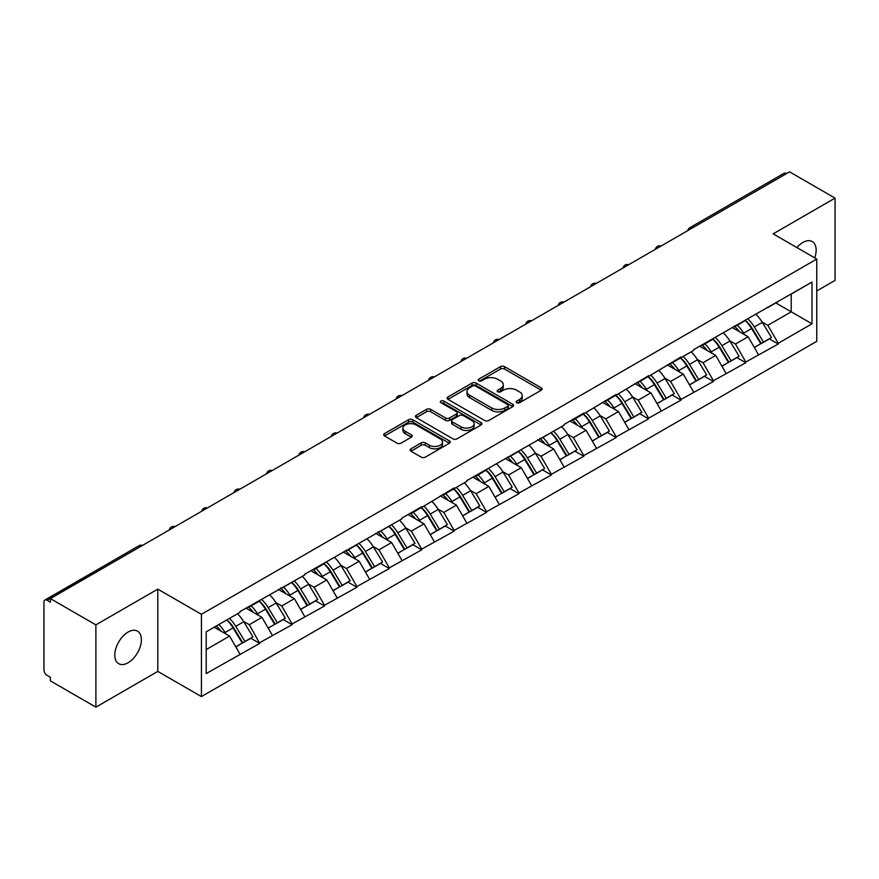 <?xml version="1.0" encoding="UTF-8"?>
<svg xmlns="http://www.w3.org/2000/svg" width="879" height="879" viewBox="0 0 879 879"><rect width="100%" height="100%" fill="white"/><g stroke="black" fill="none" stroke-linecap="round" stroke-linejoin="round"><path stroke-width="1.32" d="M516.731 402.714A2.022 1.165 0 0 0 519.588 402.714L541.255 390.199A2.879 1.67 0 0 0 542.101 389.023A2.879 1.67 0 0 0 541.255 387.848L504.557 366.653A2.879 1.67 0 0 0 500.47 366.653L478.802 379.168A2.022 1.165 0 0 0 478.22 379.992A2.022 1.165 0 0 0 478.802 380.816A2.022 1.165 0 0 0 481.659 380.816L484.472 379.201A9.229 5.329 0 0 1 497.514 379.201L500.58 380.959A9.229 5.329 0 0 1 503.282 384.727A9.229 5.329 0 0 1 500.58 388.496L497.767 390.111A2.022 1.165 0 0 0 497.184 390.935A2.022 1.165 0 0 0 497.767 391.759A2.022 1.165 0 0 0 500.623 391.759L503.425 390.144A9.229 5.329 0 0 1 516.478 390.144L519.544 391.913A9.229 5.329 0 0 1 522.247 395.682A9.229 5.329 0 0 1 519.544 399.451L516.731 401.066A2.022 1.165 0 0 0 516.149 401.89A2.022 1.165 0 0 0 516.731 402.714L516.731 401.066M128.092 632.067A18.8 10.856 -60 0 1 137.487 631.133A18.8 10.856 -60 0 1 140.376 646.197A18.8 10.856 -60 0 1 128.092 662.766A18.8 10.856 -60 0 1 118.687 663.7A18.8 10.856 -60 0 1 115.808 648.636A18.8 10.856 -60 0 1 128.092 632.067M796.89 247.57A18.8 10.856 -60 0 1 802.846 242.494A18.8 10.856 -60 0 1 812.251 241.56A18.8 10.856 -60 0 1 814.734 257.877M410.954 448.828A2.879 1.67 0 0 0 410.108 450.015A2.879 1.67 0 0 0 410.954 451.191L421.25 457.135A2.879 1.67 0 0 0 425.326 457.135L449.389 443.236A2.879 1.67 0 0 0 450.235 442.06A2.879 1.67 0 0 0 449.389 440.884L412.69 419.69A2.879 1.67 0 0 0 408.614 419.69L384.552 433.589A2.879 1.67 0 0 0 383.705 434.764A2.879 1.67 0 0 0 384.552 435.94L396.989 443.126A2.879 1.67 0 0 0 401.066 443.126L411.361 437.182A2.879 1.67 0 0 0 412.207 436.006A2.879 1.67 0 0 0 411.361 434.819L405.197 431.259A7.713 4.45 0 0 1 402.934 428.117A7.713 4.45 0 0 1 407.691 423.997A7.713 4.45 0 0 1 416.108 424.964L440.269 438.918A7.713 4.45 0 0 1 442.522 442.06A7.713 4.45 0 0 1 437.764 446.18A7.713 4.45 0 0 1 429.359 445.213L425.326 442.884A2.879 1.67 0 0 0 421.25 442.884L410.954 448.828L410.954 451.191M157.791 589.128L95.888 624.87L50.389 598.599L789.551 171.844L835.05 198.116L773.146 233.858L816.767 259.052L201.423 614.311L157.791 589.128L157.791 671.402L201.423 696.597L201.423 614.311M484.67 420.514A2.879 1.67 0 0 0 488.746 420.514L512.809 406.625A2.879 1.67 0 0 0 513.655 405.45A2.879 1.67 0 0 0 512.809 404.274L476.11 383.079A2.879 1.67 0 0 0 472.023 383.079L447.96 396.967A2.879 1.67 0 0 0 447.125 398.154A2.879 1.67 0 0 0 447.96 399.33L484.67 420.514M441.741 403.153A2.022 1.165 0 0 1 443.785 403.428L481.066 424.953L457.036 438.83A2.879 1.67 0 0 1 452.96 438.83L416.261 417.635L416.261 415.284A2.879 1.67 0 0 0 415.415 416.459A2.879 1.67 0 0 0 416.261 417.635M416.261 415.284L426.557 409.339A2.879 1.67 0 0 1 430.633 409.339L445.521 417.932A2.879 1.67 0 0 0 449.598 417.932L456.432 413.987A2.879 1.67 0 0 0 457.278 412.811A2.879 1.67 0 0 0 456.432 411.636L440.928 402.681A2.022 1.165 0 0 1 440.335 401.857A2.022 1.165 0 0 1 441.588 400.78A2.022 1.165 0 0 1 443.785 401.033L481.099 422.579A2.879 1.67 0 0 1 481.945 423.755A2.879 1.67 0 0 1 481.099 424.931L481.099 422.579M201.423 696.597L816.767 341.327L816.767 259.052M226.914 619.871A19.69 11.361 -120 0 1 233.649 627.749L242.824 642.901L250.823 638.275L259.701 643.406L249.306 624.694L243.549 621.365M259.701 643.406L206.202 673.567L206.202 631.825L239.956 612.333L239.956 611.619L304.771 574.91L304.771 574.196L402 518.786L402 518.061L421.733 506.667L421.733 507.392L454.146 487.955L454.146 488.68L466.815 481.362L466.815 480.637L564.043 425.227L564.043 424.502L583.777 413.108L583.777 413.833L616.19 394.396L616.19 395.121L648.592 375.696L648.592 376.41L681.005 356.984L681.005 357.698L693.674 350.38L693.674 349.666L811.987 282.071L811.987 323.813L778.234 343.304L767.839 325.318L762.093 321.989M745.447 320.494A19.69 11.361 -120 0 1 752.182 328.372L761.357 343.524L769.356 338.898L778.234 344.03L778.234 343.304M778.234 344.03L745.821 362.016L735.437 344.03L729.68 340.7M713.034 339.206A19.69 11.361 -120 0 1 719.78 347.084L728.955 362.236L736.954 357.61L745.821 362.741L745.821 362.016M745.821 362.741L713.418 380.728L703.024 362.741L697.267 359.412M680.632 357.918A19.69 11.361 -120 0 1 687.367 365.796L696.542 380.948L704.54 376.322L713.418 381.453L713.418 380.728M713.418 381.453L681.005 399.44L670.622 381.453L664.865 378.124M648.219 376.63A19.69 11.361 -120 0 1 654.965 384.508L664.128 399.659L672.127 395.034L681.005 400.165L681.005 399.44M681.005 400.165L648.592 418.151L638.209 400.165L632.451 396.836M615.816 395.341A19.69 11.361 -120 0 1 622.552 403.219L631.726 418.36L639.725 413.745L648.592 418.865L648.592 418.151M648.592 418.865L616.19 436.863L605.807 418.865L600.049 415.547M583.403 414.053A19.69 11.361 -120 0 1 590.139 421.931L599.313 437.072L607.312 432.457L616.19 437.577L616.19 436.863M616.19 437.577L583.777 455.575L573.394 437.577L567.636 434.259M550.99 432.765A19.69 11.361 -120 0 1 557.736 440.643L566.911 455.783L574.91 451.169L583.777 456.289L583.777 455.575M583.777 456.289L551.375 474.286L540.981 456.289L535.234 452.971M518.588 451.476A19.69 11.361 -120 0 1 525.323 459.354L534.498 474.495L542.497 469.88L551.375 475.001L551.375 474.286M551.375 475.001L518.962 492.998L508.578 475.001L502.821 471.682M486.175 470.177A19.69 11.361 -120 0 1 492.921 478.066L502.096 493.207L510.095 488.592L518.962 493.712L518.962 492.998M518.962 493.712L486.559 511.71L476.165 493.712L470.408 490.394M453.773 488.889A19.69 11.361 -120 0 1 460.508 496.767L469.683 511.919L477.682 507.304L486.559 512.424L486.559 511.71M486.559 512.424L454.146 530.411L443.763 512.424L438.006 509.106M421.36 507.601A19.69 11.361 -120 0 1 428.095 515.479L437.27 530.63L445.268 526.016L454.146 531.136L454.146 530.411M454.146 531.136L421.733 549.122L411.35 531.136L405.593 527.818M388.957 526.312A19.69 11.361 -120 0 1 395.693 534.19L404.867 549.342L412.866 544.727L421.733 549.847L421.733 549.122M421.733 549.847L389.331 567.834L378.937 549.847L373.19 546.529M356.544 545.024A19.69 11.361 -120 0 1 363.28 552.902L372.454 568.054L380.453 563.439L389.331 568.559L389.331 567.834M389.331 568.559L356.918 586.546L346.535 568.559L340.777 565.23M324.131 563.736A19.69 11.361 -120 0 1 330.878 571.614L340.052 586.765L348.051 582.14L356.918 587.271L356.918 586.546M356.918 587.271L324.516 605.257L314.122 587.271L308.375 583.942M291.729 582.447A19.69 11.361 -120 0 1 298.464 590.325L307.639 605.477L315.638 600.851L324.516 605.983L324.516 605.257M324.516 605.983L292.103 623.969L281.719 605.983L275.962 602.653M259.316 601.159A19.69 11.361 -120 0 1 266.062 609.037L275.237 624.189L283.225 619.563L292.103 624.694L292.103 623.969M292.103 624.694L259.701 642.681M248.68 606.576L249.306 606.939L259.701 600.939M249.306 624.694L261.975 617.377L245.988 608.136M272.369 635.363L261.975 617.377M281.093 587.864L281.719 588.227L292.103 582.228M281.719 605.983L294.388 598.665L278.39 589.424M304.771 616.651L294.388 598.665M313.506 569.152L314.122 569.515L324.516 563.516M314.122 587.271L326.801 579.953L310.803 570.713M337.184 597.94L326.801 579.953M345.908 550.441L346.535 550.803L356.918 544.804M346.535 568.559L359.203 561.241L343.206 552.001M369.598 579.228L359.203 561.241M378.322 531.74L378.937 532.092L389.331 526.092M378.937 549.847L391.616 542.53L375.619 533.289M402 560.516L391.616 542.53M410.724 513.028L411.35 513.38L421.733 507.392M411.35 531.136L424.019 523.818L408.021 514.589M434.413 541.816L424.019 523.818M443.137 494.317L443.763 494.668L454.146 488.68M443.763 512.424L456.432 505.106L440.434 495.877M466.815 523.104L456.432 505.106M475.539 475.605L476.165 475.968L486.559 469.968M476.165 493.712L488.845 486.395L472.847 477.165M499.228 504.392L488.845 486.395M507.952 456.893L508.578 457.256L518.962 451.257M508.578 475.001L521.247 467.683L505.249 458.453M531.641 485.68L521.247 467.683M540.365 438.181L540.981 438.544L551.375 432.545M540.981 456.289L553.66 448.971L537.662 439.742M564.043 466.969L553.66 448.971M572.767 419.47L573.394 419.832L583.777 413.833M573.394 437.577L586.062 430.26L570.064 421.03M596.456 448.257L586.062 430.26M605.181 400.758L605.807 401.121L616.19 395.121M605.807 418.865L618.475 411.559L602.478 402.318M628.859 429.545L618.475 411.559M637.583 382.046L638.209 382.409L648.592 376.41M638.209 400.165L650.878 392.847L634.891 383.607M661.272 410.834L650.878 392.847M669.996 363.335L670.622 363.697L681.005 357.698M670.622 381.453L683.291 374.135L667.293 364.895M693.674 392.122L683.291 374.135M702.409 344.623L703.024 344.986L713.418 338.986M703.024 362.741L715.704 355.424L699.706 346.183M726.087 373.41L715.704 355.424M734.811 325.911L735.437 326.274L745.821 320.275M735.437 344.03L748.106 336.712L732.108 327.471M758.5 354.698L748.106 336.712M786.441 173.646L692.333 227.98M691.004 228.749A4.406 2.549 120 0 1 692.125 227.859A4.406 2.549 60 0 0 689.916 227.639L784.024 173.306A4.406 2.549 60 0 1 786.233 173.526M767.224 307.2L767.839 307.562L778.234 301.563M767.839 325.318L791.221 311.825L791.221 294.069L811.987 282.071M775.838 302.947L811.987 323.813M816.767 290.949L835.05 280.401L835.05 198.116M95.888 624.87L95.888 707.155L50.389 680.884L50.389 677.28L47.07 675.369A4.406 2.549 -120 0 1 43.95 669.963L43.95 602.082A4.406 2.549 -120 0 1 44.862 600.06A4.406 2.549 -120 0 1 47.07 600.28L50.389 602.203L50.389 598.599M95.888 707.155L157.791 671.402M206.202 649.581L229.573 636.088L214.201 627.21M239.956 654.075L229.573 636.088M751.732 328.724L752.754 329.317M719.319 347.436L720.351 348.029M686.917 366.147L687.938 366.741M654.503 384.859L655.536 385.452M622.09 403.571L623.123 404.164M589.688 422.283L590.721 422.876M557.275 440.994L558.308 441.588M524.873 459.706L525.895 460.299M492.46 478.418L493.493 479.011M460.058 497.129L461.079 497.723M427.644 515.83L428.677 516.423M395.231 534.542L396.264 535.135M362.829 553.254L363.851 553.847M330.416 571.965L331.449 572.559M298.014 590.677L299.036 591.27M265.601 609.389L266.634 609.982M233.188 628.1L234.221 628.694M517.544 403L519.544 401.846A9.229 5.329 0 0 0 522.247 398.077L522.247 395.682M503.282 384.727L503.282 387.123A9.229 5.329 0 0 1 500.58 390.891L498.58 392.045M541.255 387.848L541.255 390.199L504.557 369.059A2.879 1.67 0 0 0 500.47 369.059L479.615 381.101M512.809 404.274L512.809 406.625L476.11 385.474A2.879 1.67 0 0 0 472.023 385.474L448.004 399.352M507.71 406.274A2.022 1.165 0 0 0 508.304 405.45A2.022 1.165 0 0 0 507.71 404.626L475.495 386.024A2.022 1.165 0 0 0 472.638 386.024L469.683 387.727A9.229 5.329 0 0 0 466.98 391.496A9.229 5.329 0 0 0 469.683 395.264L491.702 407.977A9.229 5.329 0 0 0 504.755 407.977L507.71 406.274L507.71 408.669A2.022 1.165 0 0 0 508.304 407.845L508.304 405.45M466.98 391.496L466.98 393.902A9.229 5.329 0 0 0 469.683 397.66L469.683 395.264M507.71 408.669L504.755 410.383A9.229 5.329 0 0 1 491.702 410.383L469.683 397.66M416.294 417.657L426.557 411.735L426.557 409.339M457.278 412.811L457.278 415.207A2.879 1.67 0 0 1 456.432 416.382L449.598 420.327A2.879 1.67 0 0 1 445.521 420.327L430.633 411.735A2.879 1.67 0 0 0 426.557 411.735M460.97 426.842A7.713 4.45 0 0 0 469.375 427.809A7.713 4.45 0 0 0 474.133 423.7A7.713 4.45 0 0 0 471.869 420.547L463.365 415.635A2.879 1.67 0 0 0 459.277 415.635L452.454 419.58A2.879 1.67 0 0 0 451.608 420.755A2.879 1.67 0 0 0 452.454 421.931L460.97 426.842L460.97 429.249A7.713 4.45 0 0 0 469.375 430.216A7.713 4.45 0 0 0 474.133 426.095L474.133 423.7M451.608 420.755L451.608 423.151A2.879 1.67 0 0 0 452.454 424.326L452.454 421.931M460.97 429.249L452.454 424.326M442.522 442.06L442.522 444.466A7.713 4.45 0 0 1 437.764 448.576A7.713 4.45 0 0 1 429.359 447.609L425.326 445.29A2.879 1.67 0 0 0 421.25 445.29L410.987 451.213M402.934 428.117L402.934 430.512A7.713 4.45 0 0 0 405.197 433.666L405.197 431.259M411.328 437.204L405.197 433.666M449.356 443.258L412.69 422.096A2.879 1.67 0 0 0 408.614 422.096L384.584 435.962M755.995 314.407A24.096 13.91 60 0 1 762.302 322.351L754.303 326.966A24.096 13.91 -120 0 0 747.996 319.022M754.303 326.966L763.477 342.107L771.476 337.492L762.302 322.351M761.357 343.524L763.477 342.107M769.356 338.898L771.476 337.492M734.218 326.252A19.69 11.361 60 0 1 739.646 331.822M737.294 325.197A24.096 13.91 60 0 1 743.612 333.141L744.513 334.635M754.369 347.557L760.785 343.667L751.611 328.526A24.096 13.91 -120 0 0 745.293 320.582M760.785 343.667L754.292 347.414M723.582 333.119A24.096 13.91 60 0 1 729.9 341.052L721.901 345.678A24.096 13.91 -120 0 0 715.583 337.734M721.901 345.678L731.075 360.819L739.074 356.204L729.9 341.052M728.955 362.236L731.075 360.819M736.954 357.61L739.074 356.204M701.816 344.964A19.69 11.361 60 0 1 707.243 350.534M704.881 343.909A24.096 13.91 60 0 1 711.199 351.853L712.1 353.347M721.967 366.268L728.372 362.379L719.198 347.238A24.096 13.91 -120 0 0 712.88 339.294M728.372 362.379L721.879 366.125M691.18 351.831A24.096 13.91 60 0 1 697.486 359.764L689.488 364.389A24.096 13.91 -120 0 0 683.181 356.445M689.488 364.389L698.662 379.53L706.661 374.915L697.486 359.764M696.542 380.948L698.662 379.53M704.54 376.322L706.661 374.915M669.402 363.675A19.69 11.361 60 0 1 674.83 369.246M672.479 362.62A24.096 13.91 60 0 1 678.786 370.564L679.698 372.059M689.554 384.98L695.959 381.09L686.785 365.95A24.096 13.91 -120 0 0 680.478 358.006M695.959 381.09L689.477 384.837M658.767 370.542A24.096 13.91 60 0 1 665.084 378.475L657.085 383.101A24.096 13.91 -120 0 0 650.768 375.157M657.085 383.101L666.26 398.242L674.259 393.627L665.084 378.475M664.128 399.659L666.26 398.242M672.127 395.034L674.259 393.627M636.989 382.387A19.69 11.361 60 0 1 642.428 387.958M640.066 381.332A24.096 13.91 60 0 1 646.384 389.276L647.285 390.77M657.14 403.692L663.557 399.802L654.383 384.65A24.096 13.91 -120 0 0 648.065 376.717M663.557 399.802L657.063 403.549M626.353 389.254A24.096 13.91 60 0 1 632.671 397.187L624.672 401.813A24.096 13.91 -120 0 0 618.355 393.869M624.672 401.813L633.847 416.954L641.846 412.339L632.671 397.187M631.726 418.36L633.847 416.954M639.725 413.745L641.846 412.339M604.587 401.099A19.69 11.361 60 0 1 610.015 406.669M607.664 400.044A24.096 13.91 60 0 1 613.971 407.988L614.882 409.482M624.738 422.403L631.144 418.514L621.969 403.362A24.096 13.91 -120 0 0 615.663 395.429M631.144 418.514L624.661 422.261M593.951 407.966A24.096 13.91 60 0 1 600.258 415.899L592.259 420.514A24.096 13.91 -120 0 0 585.952 412.581M592.259 420.514L601.434 435.665L609.433 431.051L600.258 415.899M599.313 437.072L601.434 435.665M607.312 432.457L609.433 431.051M572.174 419.81A19.69 11.361 60 0 1 577.602 425.381M575.251 418.756A24.096 13.91 60 0 1 581.568 426.7L582.469 428.194M592.325 441.115L598.742 437.226L589.567 422.074A24.096 13.91 -120 0 0 583.249 414.141M598.742 437.226L592.248 440.972M561.538 426.667A24.096 13.91 60 0 1 567.856 434.611L559.857 439.225A24.096 13.91 -120 0 0 553.539 431.292M559.857 439.225L569.032 454.377L577.031 449.762L567.856 434.611M566.911 455.783L569.032 454.377M574.91 451.169L577.031 449.762M539.772 438.522A19.69 11.361 60 0 1 545.2 444.093M542.848 437.467A24.096 13.91 60 0 1 549.155 445.411L550.056 446.895M559.923 459.827L566.329 455.937L557.154 440.786A24.096 13.91 -120 0 0 550.836 432.853M566.329 455.937L559.835 459.684M529.136 445.378A24.096 13.91 60 0 1 535.443 453.322L527.444 457.937A24.096 13.91 -120 0 0 521.137 450.004M527.444 457.937L536.619 473.089L544.617 468.474L535.443 453.322M534.498 474.495L536.619 473.089M542.497 469.88L544.617 468.474M507.359 457.234A19.69 11.361 60 0 1 512.787 462.804M510.435 456.179A24.096 13.91 60 0 1 516.753 464.112L517.654 465.606M527.51 478.528L533.916 474.649L524.752 459.497A24.096 13.91 -120 0 0 518.434 451.564M533.916 474.649L527.433 478.396M496.723 464.09A24.096 13.91 60 0 1 503.041 472.034L495.042 476.649A24.096 13.91 -120 0 0 488.724 468.716M495.042 476.649L504.216 491.8L512.215 487.186L503.041 472.034M502.096 493.207L504.216 491.8M510.095 488.592L512.215 487.186M474.957 475.946A19.69 11.361 60 0 1 480.384 481.516M478.022 474.891A24.096 13.91 60 0 1 484.34 482.824L485.241 484.318M495.097 497.239L501.513 493.361L492.339 478.209A24.096 13.91 -120 0 0 486.021 470.276M501.513 493.361L495.02 497.107M464.31 482.802A24.096 13.91 60 0 1 470.628 490.746L462.629 495.36A24.096 13.91 -120 0 0 456.322 487.427M462.629 495.36L471.803 510.512L479.802 505.886L470.628 490.746M469.683 511.919L471.803 510.512M477.682 507.304L479.802 505.886M442.544 494.657A19.69 11.361 60 0 1 447.971 500.228M445.62 493.602A24.096 13.91 60 0 1 451.927 501.535L452.839 503.03M462.695 515.951L469.1 512.072L459.926 496.921A24.096 13.91 -120 0 0 453.619 488.977M469.1 512.072L462.618 515.819M431.908 501.513A24.096 13.91 60 0 1 438.225 509.457L430.227 514.072A24.096 13.91 -120 0 0 423.909 506.128M430.227 514.072L439.401 529.224L447.389 524.598L438.225 509.457M437.27 530.63L439.401 529.224M445.268 526.016L447.389 524.598M410.13 513.369A19.69 11.361 60 0 1 415.569 518.94M413.207 512.314A24.096 13.91 60 0 1 419.525 520.247L420.426 521.741M430.281 534.663L436.698 530.784L427.524 515.632A24.096 13.91 -120 0 0 421.206 507.688M436.698 530.784L430.205 534.531M399.495 520.225A24.096 13.91 60 0 1 405.812 528.169L397.813 532.784A24.096 13.91 -120 0 0 391.496 524.84M397.813 532.784L406.988 547.936L414.987 543.31L405.812 528.169M404.867 549.342L406.988 547.936M412.866 544.727L414.987 543.31M377.728 532.081A19.69 11.361 60 0 1 383.156 537.651M380.805 531.026A24.096 13.91 60 0 1 387.112 538.959L388.024 540.453M397.879 553.374L404.285 549.485L395.111 534.344A24.096 13.91 -120 0 0 388.804 526.4M404.285 549.485L397.791 553.243M367.092 538.937A24.096 13.91 60 0 1 373.399 546.881L365.4 551.496A24.096 13.91 -120 0 0 359.093 543.552M365.4 551.496L374.575 566.647L382.574 562.022L373.399 546.881M372.454 568.054L374.575 566.647M380.453 563.439L382.574 562.022M345.315 550.792A19.69 11.361 60 0 1 350.743 556.352M348.392 549.738A24.096 13.91 60 0 1 354.709 557.671L355.61 559.165M365.466 572.086L371.883 568.197L362.708 553.056A24.096 13.91 -120 0 0 356.391 545.112M371.883 568.197L365.389 571.943M334.679 557.649A24.096 13.91 60 0 1 340.997 565.593L332.998 570.207A24.096 13.91 -120 0 0 326.68 562.263M332.998 570.207L342.173 585.348L350.172 580.733L340.997 565.593M340.052 586.765L342.173 585.348M348.051 582.14L350.172 580.733M312.913 569.504A19.69 11.361 60 0 1 318.341 575.064M315.99 568.438A24.096 13.91 60 0 1 322.296 576.382L323.197 577.877M333.064 590.798L339.47 586.908L330.295 571.768A24.096 13.91 -120 0 0 323.977 563.824M339.47 586.908L332.976 590.655M302.277 576.36A24.096 13.91 60 0 1 308.584 584.293L300.585 588.919A24.096 13.91 -120 0 0 294.278 580.975M300.585 588.919L309.76 604.06L317.758 599.445L308.584 584.293M307.639 605.477L309.76 604.06M315.638 600.851L317.758 599.445M280.5 588.205A19.69 11.361 60 0 1 285.928 593.775M283.576 587.15A24.096 13.91 60 0 1 289.894 595.094L290.795 596.588M300.651 609.51L307.057 605.62L297.882 590.479A24.096 13.91 -120 0 0 291.575 582.535M307.057 605.62L300.574 609.367M269.864 595.072A24.096 13.91 60 0 1 276.182 603.005L268.183 607.631A24.096 13.91 -120 0 0 261.865 599.687M268.183 607.631L277.357 622.771L285.356 618.157L276.182 603.005M275.237 624.189L277.357 622.771M283.225 619.563L285.356 618.157M248.087 606.917A19.69 11.361 60 0 1 253.526 612.487M251.163 605.862A24.096 13.91 60 0 1 257.481 613.806L258.382 615.3M268.238 628.221L274.655 624.332L265.48 609.191A24.096 13.91 -120 0 0 259.162 601.247M274.655 624.332L268.161 628.078M237.451 613.784A24.096 13.91 60 0 1 243.769 621.717L235.77 626.342A24.096 13.91 -120 0 0 229.452 618.398M235.77 626.342L244.944 641.483L252.943 636.868L243.769 621.717M242.824 642.901L244.944 641.483M250.823 638.275L252.943 636.868M216.212 626.046A19.69 11.361 60 0 1 221.112 631.199M218.761 624.573A24.096 13.91 60 0 1 225.068 632.517L225.98 634.012M235.836 646.933L242.241 643.043L233.067 627.903A24.096 13.91 -120 0 0 226.76 619.959M242.241 643.043L235.759 646.79M141.387 546.068L47.07 600.28M142.299 545.54A4.406 2.549 -60 0 0 141.178 545.947A4.406 2.549 -120 0 0 138.97 545.727L44.862 600.06M658.591 247.46A4.406 2.549 120 0 1 659.711 246.57A4.406 2.549 -60 0 1 660.832 246.164M626.189 266.172A4.406 2.549 120 0 1 627.298 265.282A4.406 2.549 -60 0 1 628.419 264.876M593.775 284.884A4.406 2.549 120 0 1 594.896 283.994A4.406 2.549 -60 0 1 596.017 283.587M561.362 303.596A4.406 2.549 120 0 1 562.483 302.706A4.406 2.549 -60 0 1 563.604 302.299M528.96 322.307A4.406 2.549 120 0 1 530.081 321.417A4.406 2.549 -60 0 1 531.202 321.011M496.547 341.019A4.406 2.549 120 0 1 497.668 340.129A4.406 2.549 -60 0 1 498.789 339.723M464.145 359.72A4.406 2.549 120 0 1 465.266 358.841A4.406 2.549 -60 0 1 466.375 358.434M431.732 378.431A4.406 2.549 120 0 1 432.853 377.552A4.406 2.549 -60 0 1 433.973 377.146M399.33 397.143A4.406 2.549 120 0 1 400.439 396.264A4.406 2.549 -60 0 1 401.56 395.858M366.917 415.855A4.406 2.549 120 0 1 368.037 414.976A4.406 2.549 -60 0 1 369.158 414.569M334.503 434.567A4.406 2.549 120 0 1 335.624 433.688A4.406 2.549 -60 0 1 336.745 433.281M302.101 453.278A4.406 2.549 120 0 1 303.222 452.388A4.406 2.549 -60 0 1 304.332 451.982M269.688 471.99A4.406 2.549 120 0 1 270.809 471.1A4.406 2.549 -60 0 1 271.93 470.694M237.286 490.702A4.406 2.549 120 0 1 238.396 489.812A4.406 2.549 -60 0 1 239.517 489.405M204.873 509.413A4.406 2.549 120 0 1 205.994 508.523A4.406 2.549 -60 0 1 207.114 508.117M172.471 528.125A4.406 2.549 120 0 1 173.581 527.235A4.406 2.549 -60 0 1 174.701 526.829M519.544 401.846L519.544 399.451M497.767 391.759L497.767 390.111M500.58 390.891L500.58 388.496M478.802 380.816L478.802 379.168M500.47 369.059L500.47 366.653M504.557 369.059L504.557 366.653M447.96 399.33L447.96 396.967M472.023 385.474L472.023 383.079M476.11 385.474L476.11 383.079M491.702 410.383L491.702 407.977M504.755 410.383L504.755 407.977M430.633 411.735L430.633 409.339M445.521 420.327L445.521 417.932M449.598 420.327L449.598 417.932M456.432 416.382L456.432 413.987M443.785 403.428L443.785 401.033M421.25 445.29L421.25 442.884M425.326 445.29L425.326 442.884M429.359 447.609L429.359 445.213M411.361 437.182L411.361 434.819M384.552 435.94L384.552 433.589M408.614 422.096L408.614 419.69M412.69 422.096L412.69 419.69M449.389 443.236L449.389 440.884M751.611 328.526L743.612 333.141M719.198 347.238L711.199 351.853M686.785 365.95L678.786 370.564M654.383 384.65L646.384 389.276M621.969 403.362L613.971 407.988M589.567 422.074L581.568 426.7M557.154 440.786L549.155 445.411M524.752 459.497L516.753 464.112M492.339 478.209L484.34 482.824M459.926 496.921L451.927 501.535M427.524 515.632L419.525 520.247M395.111 534.344L387.112 538.959M362.708 553.056L354.709 557.671M330.295 571.768L322.296 576.382M297.882 590.479L289.894 595.094M265.48 609.191L257.481 613.806M233.067 627.903L225.068 632.517M689.916 227.639A4.406 4.406 0 0 0 687.796 230.595M661.129 245.999A4.406 4.406 0 0 0 655.393 249.306M628.716 264.711A4.406 4.406 0 0 0 622.98 268.018M596.303 283.423A4.406 4.406 0 0 0 590.578 286.73M563.9 302.134A4.406 4.406 0 0 0 558.165 305.442M531.487 320.846A4.406 4.406 0 0 0 525.752 324.153M499.085 339.547A4.406 4.406 0 0 0 493.35 342.865M466.672 358.258A4.406 4.406 0 0 0 460.937 361.577M434.27 376.97A4.406 4.406 0 0 0 428.534 380.288M401.857 395.682A4.406 4.406 0 0 0 396.121 399M369.444 414.394A4.406 4.406 0 0 0 363.708 417.701M337.042 433.105A4.406 4.406 0 0 0 331.306 436.413M304.628 451.817A4.406 4.406 0 0 0 298.893 455.124M272.226 470.529A4.406 4.406 0 0 0 266.491 473.836M239.813 489.24A4.406 4.406 0 0 0 234.078 492.548M207.411 507.952A4.406 4.406 0 0 0 201.676 511.259M174.998 526.664A4.406 4.406 0 0 0 169.262 529.971M142.585 545.376A4.406 4.406 0 0 0 138.97 545.727"/></g></svg>
